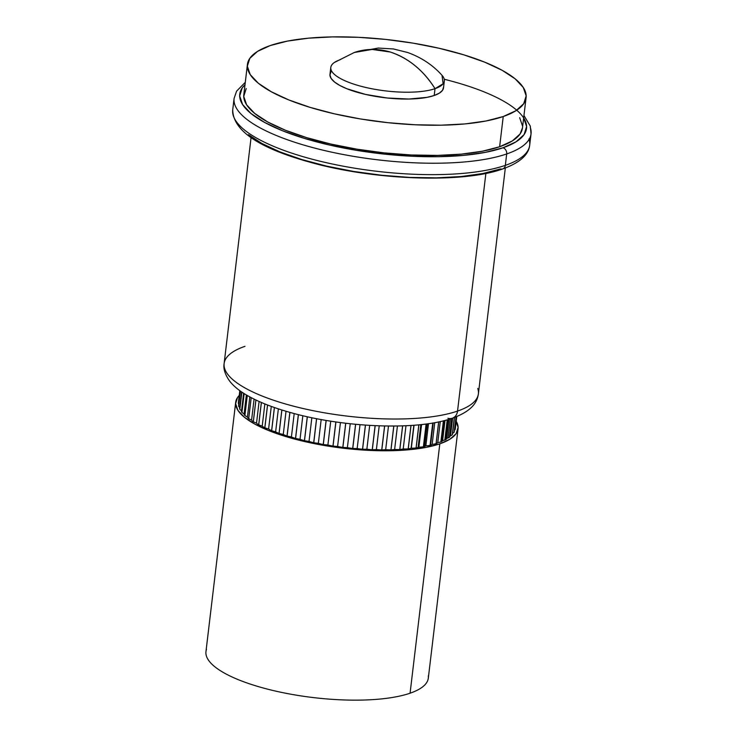 <?xml version="1.0" encoding="UTF-8"?>
<svg xmlns="http://www.w3.org/2000/svg" width="737" height="737" viewBox="0 0 737 737"><rect width="100%" height="100%" fill="white"/><g stroke="black" fill="none" stroke-linecap="round" stroke-linejoin="round"><path stroke-width="1.11" d="M444.245 79.255A144.397 42.442 -173.2 0 1 503.012 147.778A5.131 4.192 71 0 1 506.697 153.95A149.528 43.953 6.8 0 0 530.299 127.519M528.936 138.934A149.528 43.953 -173.2 0 1 505.333 165.364A5.131 4.192 71 0 1 502.791 168.902A5.131 4.192 71 0 1 500.487 168.939L482.809 173.527L461.196 176.539L436.488 177.847L409.634 177.414L381.665 175.249L353.659 171.445L326.684 166.138L301.783 159.533L279.913 151.886L261.911 143.494L248.48 134.678M442.007 75.303C432.785 65.022 421.324 57.412 407.616 52.493L393.401 48.955L378.21 48.052L354.276 52.493L372.065 49.443L390.214 52.005C408.445 58.085 423.379 70.301 435.023 88.67L434.204 95.506A57.173 16.804 6.8 0 0 443.517 87.814L444.337 80.978A57.173 16.804 -173.2 0 1 435.023 88.67L443.14 83.76L442.007 75.303A57.173 16.804 -173.2 0 1 444.337 80.978M246.213 88.56L243.735 96.39L246.609 104.801L254.735 113.452L267.789 122.02L285.283 130.182L306.537 137.607L330.729 144.028L356.938 149.178L384.161 152.881L411.338 154.982L437.428 155.406L461.445 154.125L482.44 151.205L499.631 146.746L503.233 116.529L499.631 146.746A140.316 41.244 6.8 0 0 522.478 127.879L526.089 97.662A140.316 41.244 -173.2 0 1 503.233 116.529A140.316 41.244 -173.2 0 1 344.428 115.995A140.316 41.244 -173.2 0 1 247.42 64.432A140.316 41.244 -173.2 0 1 270.276 45.556A140.316 41.244 -173.2 0 1 429.072 46.099A140.316 41.244 -173.2 0 1 526.089 97.662M523.952 115.543L530.281 126.064L531.045 133.839A149.528 43.953 -173.2 0 1 506.697 153.95L505.333 165.364A149.528 43.953 6.8 0 0 529.682 145.253C528.567 154.991 519.585 162.877 502.745 168.92C462.615 183.642 372.535 180.224 308.481 161.79C258.236 147.667 232.993 130.357 232.726 109.841A149.528 43.953 6.8 0 0 336.109 164.793A149.528 43.953 6.8 0 0 505.333 165.364L506.697 153.95A149.528 43.953 -173.2 0 1 337.472 153.379A149.528 43.953 -173.2 0 1 234.09 98.426L232.726 109.841M332.774 63.797A57.173 16.804 6.8 0 0 364.189 87.086A57.173 16.804 6.8 0 0 435.023 88.67A83.502 68.182 -109 0 0 390.214 52.005A83.502 68.182 -109 0 0 354.368 52.465M523.657 117.911L526.614 126.561L524.062 134.622L516.093 141.79L503.012 147.778L485.333 152.366L463.72 155.378L439.012 156.686L412.158 156.253L384.189 154.088L356.174 150.284L329.209 144.977L304.307 138.372L282.437 130.725L264.436 122.333L251.004 113.516L242.639 104.608L239.682 95.957L242.233 87.896L245.006 84.7M247.42 64.432L243.818 94.649A140.316 41.244 6.8 0 0 340.826 146.212A140.316 41.244 6.8 0 0 499.631 146.746L512.335 140.924L520.082 133.968L522.496 127.75M522.561 126.128L519.686 117.727M503.233 116.529L486.042 120.988L465.047 123.917L441.039 125.189L414.94 124.765L387.763 122.664L360.54 118.97L334.331 113.811L310.139 107.39L288.886 99.965L271.391 91.803L258.337 83.235L250.212 74.584L247.337 66.173L249.825 58.343L257.563 51.378L270.276 45.556L287.458 41.097L308.462 38.177L332.47 36.905L358.569 37.32L385.746 39.42L412.96 43.124L439.169 48.283L463.37 54.704L484.624 62.129L502.109 70.282L515.172 78.859L523.288 87.51L526.163 95.911L523.685 103.751L515.937 110.707L503.233 116.529M330.968 71.793L329.955 74.99L331.125 78.408L334.432 81.936L339.757 85.428L346.878 88.753L365.395 94.391L387.165 98.003L408.869 99.034L427.202 97.321L434.204 95.506L439.381 93.129L442.541 90.292L443.554 87.104M330.802 67.445L329.983 74.28A57.173 16.804 6.8 0 0 369.513 95.285A57.173 16.804 6.8 0 0 434.204 95.506L435.023 88.67A57.173 16.804 -173.2 0 1 370.324 88.449A57.173 16.804 -173.2 0 1 330.802 67.445A57.173 16.804 -173.2 0 1 340.116 59.752M502.791 168.902A5.131 4.192 -109 0 0 505.333 165.364A149.528 43.953 -173.2 0 1 346.206 166.737A149.528 43.953 -173.2 0 1 233.472 116.16M234.836 104.746A149.528 43.953 6.8 0 0 347.569 155.314A149.528 43.953 6.8 0 0 506.697 153.95A5.131 4.192 -109 0 0 503.012 147.778A144.397 42.442 -173.2 0 1 325.496 144.111A144.397 42.442 -173.2 0 1 243.965 85.75M477.751 388.454A128.035 37.633 -173.2 0 1 457.539 411.08A10.263 8.383 71 0 1 452.454 418.165A10.263 8.383 71 0 1 447.884 418.238M450.519 435.733L452.629 418.1L450.519 435.733A12.99 3.823 -173.2 0 1 450.021 435.889A12.99 3.823 6.8 0 0 450.519 435.733A12.99 3.823 6.8 0 0 452.269 434.738A109.269 32.124 6.8 0 0 452.288 434.71L454.342 417.483L452.288 434.71A109.269 32.124 -173.2 0 1 452.269 434.738A12.99 3.823 -173.2 0 1 450.519 435.733M448.05 437.953L450.325 418.865L448.05 437.953A12.99 3.823 -173.2 0 1 446.696 438.322A12.99 3.823 6.8 0 0 448.05 437.953A12.99 3.823 6.8 0 0 449.469 437.253A109.269 32.124 6.8 0 0 449.487 437.234L451.735 418.404L449.487 437.234A109.269 32.124 -173.2 0 1 449.469 437.253A12.99 3.823 -173.2 0 1 448.05 437.953M445.028 420.394L442.624 440.533A12.99 3.823 6.8 0 0 444.835 440.007L447.239 419.786L444.835 440.007A12.99 3.823 -173.2 0 1 442.624 440.533A12.99 3.823 -173.2 0 1 441.371 441.712L443.877 420.689L441.334 441.721A109.269 32.124 6.8 0 0 441.371 441.712A109.269 32.124 -173.2 0 1 441.334 441.721A12.99 3.823 -173.2 0 1 440.892 441.896L443.407 420.809L440.892 441.896A12.99 3.823 -173.2 0 1 437.769 442.532A12.99 3.823 6.8 0 0 440.892 441.896A12.99 3.823 6.8 0 0 441.334 441.721L443.84 420.698L441.371 441.712A12.99 3.823 6.8 0 0 442.624 440.533L445.028 420.394M440.275 421.536L437.769 442.532A12.99 3.823 -173.2 0 1 436.12 443.628L438.718 421.868L436.12 443.628A109.269 32.124 -173.2 0 1 436.074 443.646A109.269 32.124 6.8 0 0 436.12 443.628A12.99 3.823 6.8 0 0 437.769 442.532L440.275 421.536M432.794 422.983L430.132 445.323A12.99 3.823 6.8 0 0 430.537 445.185L433.199 422.918L430.537 445.185A12.99 3.823 -173.2 0 1 430.132 445.323L432.794 422.983M426.161 423.978L423.453 446.76A12.99 3.823 6.8 0 0 424.595 446.438L427.294 423.83L424.595 446.438A12.99 3.823 -173.2 0 1 423.453 446.76L426.161 423.978M418.892 424.807L416.129 447.939A12.99 3.823 6.8 0 0 418.1 447.46L420.827 424.613L418.1 447.46A12.99 3.823 -173.2 0 1 416.129 447.939L418.892 424.807M411.034 425.442L408.243 448.861A12.99 3.823 6.8 0 0 411.108 448.243L413.853 425.249L411.108 448.243A12.99 3.823 -173.2 0 1 408.243 448.861L411.034 425.442M485.876 173.398L457.539 411.08A128.035 37.633 6.8 0 0 478.387 393.862C477.281 401.223 473.375 410.62 452.352 418.192C417.483 430.896 341.839 427.672 288.222 411.891C271.373 407.054 257.489 401.444 246.563 395.06C239.451 390.932 233.896 386.391 229.898 381.434C225.089 374.737 223.164 368.767 224.131 363.544A128.035 37.633 6.8 0 0 312.645 410.592A128.035 37.633 6.8 0 0 457.539 411.08L485.876 173.398M206.489 649.398A111.969 32.916 6.8 0 0 279.71 692.006A111.969 32.916 6.8 0 0 410.076 693.204L439.814 443.831L410.076 693.204A111.969 32.916 6.8 0 0 428.317 678.141L458.055 428.768A111.969 32.916 -173.2 0 1 439.814 443.831A111.969 32.916 -173.2 0 1 313.096 443.398A111.969 32.916 -173.2 0 1 235.693 402.255A111.969 32.916 -173.2 0 1 239.239 395.419L237.6 397.4L235.619 403.646L237.922 410.352L244.398 417.262L254.818 424.097L268.775 430.611L285.735 436.534L305.044 441.656L325.957 445.774L347.671 448.722L369.366 450.399L390.186 450.74L409.348 449.717L426.106 447.387L439.814 443.831L449.957 439.188L456.139 433.632L458.119 427.377L455.825 420.67M456.194 421.278A111.969 32.916 -173.2 0 1 458.055 428.768M279.102 433.393L281.893 409.993L279.102 433.393A109.269 32.124 -173.2 0 1 279.047 433.374A109.269 32.124 6.8 0 0 279.102 433.393A12.99 3.823 6.8 0 0 283.266 434.425A12.99 3.823 -173.2 0 1 279.102 433.393M281.829 409.975L279.047 433.374A12.99 3.823 -173.2 0 1 275.638 431.762A12.99 3.823 -173.2 0 1 271.667 430.648L274.431 407.524L271.667 430.648A109.269 32.124 -173.2 0 1 271.612 430.629A109.269 32.124 6.8 0 0 271.667 430.648A12.99 3.823 6.8 0 0 275.638 431.762A12.99 3.823 6.8 0 0 279.047 433.374L281.829 409.975M274.376 407.506L271.612 430.629A12.99 3.823 -173.2 0 1 268.6 428.971A12.99 3.823 -173.2 0 1 264.859 427.773L267.577 405.009L264.859 427.773A109.269 32.124 -173.2 0 1 264.813 427.755A109.269 32.124 6.8 0 0 264.859 427.773A12.99 3.823 6.8 0 0 268.6 428.971A12.99 3.823 6.8 0 0 271.612 430.629L274.376 407.506M267.522 404.982L264.813 427.755A12.99 3.823 -173.2 0 1 262.215 426.069A12.99 3.823 -173.2 0 1 258.733 424.798L261.395 402.485L258.733 424.798A109.269 32.124 -173.2 0 1 258.687 424.779A109.269 32.124 6.8 0 0 258.733 424.798A12.99 3.823 6.8 0 0 262.215 426.069A12.99 3.823 6.8 0 0 264.813 427.755L267.522 404.982M261.349 402.466L258.687 424.779A12.99 3.823 -173.2 0 1 256.531 423.075A12.99 3.823 -173.2 0 1 253.335 421.748L255.923 400.007L253.335 421.748A109.269 32.124 -173.2 0 1 253.288 421.721A109.269 32.124 6.8 0 0 253.335 421.748A12.99 3.823 6.8 0 0 256.531 423.075A12.99 3.823 6.8 0 0 258.687 424.779L261.349 402.466M255.886 399.988L253.288 421.721A12.99 3.823 -173.2 0 1 251.593 420.016A12.99 3.823 -173.2 0 1 248.71 418.644L251.206 397.648L248.71 418.644A109.269 32.124 -173.2 0 1 248.673 418.616A109.269 32.124 6.8 0 0 248.71 418.644A12.99 3.823 6.8 0 0 251.593 420.016A12.99 3.823 6.8 0 0 253.288 421.721L255.886 399.988M251.179 397.63L248.673 418.616A12.99 3.823 -173.2 0 1 247.439 416.93A12.99 3.823 -173.2 0 1 244.896 415.511L247.282 395.483L244.896 415.511A109.269 32.124 -173.2 0 1 244.868 415.484A109.269 32.124 6.8 0 0 244.896 415.511A12.99 3.823 6.8 0 0 247.439 416.93A12.99 3.823 6.8 0 0 248.673 418.616L251.179 397.63M247.254 395.465L244.868 415.484A12.99 3.823 -173.2 0 1 244.122 413.825A12.99 3.823 -173.2 0 1 241.929 412.379L244.168 393.604L241.929 412.379A109.269 32.124 -173.2 0 1 241.911 412.361A109.269 32.124 6.8 0 0 241.929 412.379A12.99 3.823 6.8 0 0 244.113 413.816A12.99 3.823 6.8 0 0 244.094 413.954A12.99 3.823 6.8 0 0 244.868 415.484L247.254 395.465M243.625 393.263L241.487 411.191A12.99 3.823 6.8 0 0 241.911 412.361L244.15 393.595L241.911 412.361A12.99 3.823 -173.2 0 1 241.644 410.73M241.616 391.927L239.645 408.464A12.99 3.823 6.8 0 0 239.82 409.256L241.865 392.102L239.82 409.256A109.269 32.124 6.8 0 0 239.829 409.275L241.883 392.112L239.829 409.275A109.269 32.124 -173.2 0 1 239.82 409.256A12.99 3.823 -173.2 0 1 240.004 407.727M240.345 391.043L238.585 405.774A12.99 3.823 6.8 0 0 238.613 406.207A12.99 3.823 6.8 0 0 239.765 407.487A12.99 3.823 -173.2 0 1 238.622 406.225L240.419 391.098L238.613 406.207A109.269 32.124 6.8 0 0 238.622 406.225L240.428 391.098L238.622 406.225A109.269 32.124 -173.2 0 1 238.613 406.207A12.99 3.823 -173.2 0 1 238.714 405.359M238.309 403.231A109.269 32.124 6.8 0 0 238.309 403.25L239.811 390.656L238.309 403.231A109.269 32.124 -173.2 0 1 238.309 403.231L239.811 390.656L238.309 403.25A12.99 3.823 6.8 0 0 238.779 404.171A12.99 3.823 -173.2 0 1 238.309 403.25A12.99 3.823 6.8 0 1 238.318 403.148L239.811 390.656M455.245 429.247A109.269 32.124 6.8 0 0 455.245 429.22L456.765 416.534L455.245 429.247A12.99 3.823 -173.2 0 1 454.443 430.279A12.99 3.823 6.8 0 0 455.245 429.247L456.756 416.534L455.245 429.22A109.269 32.124 -173.2 0 1 455.245 429.247M454.204 432.057A109.269 32.124 6.8 0 0 454.213 432.039L456.028 416.829L454.204 432.057A12.99 3.823 -173.2 0 1 452.61 433.236A12.99 3.823 6.8 0 0 454.204 432.057L456.019 416.838L454.213 432.039A109.269 32.124 -173.2 0 1 454.204 432.057M454.324 417.492L452.269 434.738L454.324 417.492M451.717 418.413L449.469 437.253L451.717 418.413M445.811 439.584A109.269 32.124 6.8 0 0 445.839 439.574L448.234 419.5L445.839 439.574A109.269 32.124 -173.2 0 1 445.811 439.584A12.99 3.823 -173.2 0 1 444.835 440.007A12.99 3.823 6.8 0 0 445.811 439.584L448.207 419.51L445.811 439.584M438.672 421.877L436.074 443.646A12.99 3.823 -173.2 0 1 432.158 444.319A12.99 3.823 -173.2 0 1 430.537 445.185A12.99 3.823 6.8 0 0 432.158 444.319A12.99 3.823 6.8 0 0 436.074 443.646L438.672 421.877M430.076 445.332A109.269 32.124 6.8 0 0 430.132 445.323A109.269 32.124 -173.2 0 1 430.076 445.332A12.99 3.823 -173.2 0 1 425.848 445.857A12.99 3.823 -173.2 0 1 424.595 446.438A12.99 3.823 6.8 0 0 425.848 445.857A12.99 3.823 6.8 0 0 430.076 445.332L432.748 422.992L430.076 445.332M423.397 446.769A109.269 32.124 6.8 0 0 423.453 446.76A109.269 32.124 -173.2 0 1 423.397 446.769A12.99 3.823 -173.2 0 1 418.874 447.147A12.99 3.823 -173.2 0 1 418.1 447.46A12.99 3.823 6.8 0 0 418.874 447.147A12.99 3.823 6.8 0 0 423.397 446.769L426.115 423.987L423.397 446.769M416.073 447.949A109.269 32.124 6.8 0 0 416.129 447.939A109.269 32.124 -173.2 0 1 416.073 447.949A12.99 3.823 -173.2 0 1 411.31 448.17A12.99 3.823 -173.2 0 1 411.108 448.243A12.99 3.823 6.8 0 0 411.31 448.17A12.99 3.823 6.8 0 0 416.073 447.949L418.828 424.816L416.073 447.949M408.178 448.861A109.269 32.124 6.8 0 0 408.243 448.861A109.269 32.124 -173.2 0 1 408.178 448.861A12.99 3.823 -173.2 0 1 403.203 448.934A12.99 3.823 -173.2 0 1 399.841 449.496L402.66 425.866L399.841 449.496A109.269 32.124 -173.2 0 1 399.776 449.496A109.269 32.124 6.8 0 0 399.841 449.496A12.99 3.823 6.8 0 0 403.203 448.934A12.99 3.823 6.8 0 0 408.178 448.861L410.97 425.452L408.178 448.861M402.595 425.866L399.776 449.496A12.99 3.823 -173.2 0 1 394.636 449.413A12.99 3.823 -173.2 0 1 391.006 449.846L393.844 426.05L391.006 449.846A109.269 32.124 -173.2 0 1 390.932 449.856A109.269 32.124 6.8 0 0 391.006 449.846A12.99 3.823 6.8 0 0 394.636 449.413A12.99 3.823 6.8 0 0 399.776 449.496L402.595 425.866M393.779 426.05L390.932 449.856A12.99 3.823 -173.2 0 1 385.681 449.607A12.99 3.823 -173.2 0 1 381.803 449.92L384.659 425.995L381.803 449.92A109.269 32.124 -173.2 0 1 381.729 449.92A109.269 32.124 6.8 0 0 381.803 449.92A12.99 3.823 6.8 0 0 385.681 449.607A12.99 3.823 6.8 0 0 390.932 449.856L393.779 426.05M384.585 425.995L381.729 449.92A12.99 3.823 -173.2 0 1 376.395 449.524A12.99 3.823 -173.2 0 1 372.314 449.708L375.179 425.682L372.314 449.708A109.269 32.124 -173.2 0 1 372.24 449.708A109.269 32.124 6.8 0 0 372.314 449.708A12.99 3.823 6.8 0 0 376.395 449.524A12.99 3.823 6.8 0 0 381.729 449.92L384.585 425.995M375.105 425.682L372.24 449.708A12.99 3.823 -173.2 0 1 366.86 449.165A12.99 3.823 -173.2 0 1 362.604 449.211L365.478 425.12L362.604 449.211A109.269 32.124 -173.2 0 1 362.53 449.202A109.269 32.124 6.8 0 0 362.604 449.211A12.99 3.823 6.8 0 0 366.86 449.165A12.99 3.823 6.8 0 0 372.24 449.708L375.105 425.682M365.405 425.12L362.53 449.202A12.99 3.823 -173.2 0 1 357.169 448.52A12.99 3.823 -173.2 0 1 352.774 448.437L355.649 424.309L352.774 448.437A109.269 32.124 -173.2 0 1 352.701 448.428A109.269 32.124 6.8 0 0 352.774 448.437A12.99 3.823 6.8 0 0 357.169 448.52A12.99 3.823 6.8 0 0 362.53 449.202L365.405 425.12M355.575 424.3L352.701 448.428A12.99 3.823 -173.2 0 1 347.385 447.599A12.99 3.823 -173.2 0 1 342.889 447.387L345.773 423.25L342.889 447.387A109.269 32.124 -173.2 0 1 342.816 447.377A109.269 32.124 6.8 0 0 342.889 447.387A12.99 3.823 6.8 0 0 347.385 447.599A12.99 3.823 6.8 0 0 352.701 448.428L355.575 424.3M345.69 423.241L342.816 447.377A12.99 3.823 -173.2 0 1 337.601 446.419A12.99 3.823 -173.2 0 1 333.041 446.069L335.915 421.951L333.041 446.069A109.269 32.124 -173.2 0 1 332.967 446.06A109.269 32.124 6.8 0 0 333.041 446.069A12.99 3.823 6.8 0 0 337.601 446.419A12.99 3.823 6.8 0 0 342.816 447.377L345.69 423.241M335.842 421.933L332.967 446.06A12.99 3.823 -173.2 0 1 327.891 444.982A12.99 3.823 -173.2 0 1 323.303 444.503L326.178 420.422L323.303 444.503A109.269 32.124 -173.2 0 1 323.23 444.494A109.269 32.124 6.8 0 0 323.303 444.503A12.99 3.823 6.8 0 0 327.891 444.982A12.99 3.823 6.8 0 0 332.967 446.06L335.842 421.933M326.104 420.403L323.23 444.494A12.99 3.823 -173.2 0 1 318.347 443.296A12.99 3.823 -173.2 0 1 313.769 442.697L316.634 418.68L313.769 442.697A109.269 32.124 -173.2 0 1 313.695 442.679A109.269 32.124 6.8 0 0 313.769 442.697A12.99 3.823 6.8 0 0 318.347 443.296A12.99 3.823 6.8 0 0 323.23 444.494L326.104 420.403M316.56 418.662L313.695 442.679A12.99 3.823 -173.2 0 1 309.033 441.38A12.99 3.823 -173.2 0 1 304.501 440.671L307.357 416.746L304.501 440.671A109.269 32.124 -173.2 0 1 304.427 440.652A109.269 32.124 6.8 0 0 304.501 440.671A12.99 3.823 6.8 0 0 309.033 441.38A12.99 3.823 6.8 0 0 313.695 442.679L316.56 418.662M307.283 416.727L304.427 440.652A12.99 3.823 -173.2 0 1 300.023 439.252A12.99 3.823 -173.2 0 1 295.583 438.423L298.421 414.636L295.583 438.423A109.269 32.124 -173.2 0 1 295.519 438.404A109.269 32.124 6.8 0 0 295.583 438.423A12.99 3.823 6.8 0 0 300.023 439.252A12.99 3.823 6.8 0 0 304.427 440.652L307.283 416.727M298.356 414.618L295.519 438.404A12.99 3.823 -173.2 0 1 291.419 436.93A12.99 3.823 -173.2 0 1 287.098 436L289.917 412.37L287.098 436A109.269 32.124 -173.2 0 1 287.034 435.972A109.269 32.124 6.8 0 0 287.098 436A12.99 3.823 6.8 0 0 291.419 436.93A12.99 3.823 6.8 0 0 295.519 438.404L298.356 414.618M289.853 412.361L287.034 435.972A12.99 3.823 -173.2 0 1 283.266 434.425A12.99 3.823 6.8 0 0 287.034 435.972L289.853 412.361M235.693 402.255L205.955 651.628A111.969 32.916 6.8 0 0 283.367 692.771A111.969 32.916 6.8 0 0 410.076 693.204A111.969 32.916 6.8 0 0 428.317 675.847M241.552 410.675A12.99 3.823 -173.2 0 1 239.829 409.275A12.99 3.823 6.8 0 0 241.552 410.675M449.92 435.917A12.99 3.823 -173.2 0 1 449.487 437.234A12.99 3.823 6.8 0 0 449.957 436.378L452.122 418.275M446.686 438.322A12.99 3.823 -173.2 0 1 445.839 439.574A12.99 3.823 6.8 0 0 446.677 438.432A12.99 3.823 6.8 0 0 446.686 438.322M286.03 411.255L283.266 434.425L286.03 411.255M294.201 413.549L291.419 436.93L294.201 413.549M302.833 415.705L300.023 439.252L302.833 415.705M311.852 417.713L309.033 441.38L311.852 417.713M321.175 419.537L318.347 443.296L321.175 419.537M330.738 421.168L327.891 444.982L330.738 421.168M340.448 422.577L337.601 446.419L340.448 422.577M350.232 423.757L347.385 447.599L350.232 423.757M360.006 424.696L357.169 448.52L360.006 424.696M369.698 425.396L366.86 449.165L369.698 425.396M379.214 425.848L376.395 449.524L379.214 425.848M388.482 426.05L385.681 449.607L388.482 426.05M397.427 426.004L394.636 449.413L397.427 426.004M405.976 425.728L403.203 448.934L405.976 425.728M414.047 425.231L411.31 448.17L414.047 425.231M421.573 424.53L418.874 447.147L421.573 424.53M428.492 423.655L425.848 445.857L428.492 423.655M434.747 422.642L432.158 444.319L434.747 422.642M452.288 434.71A12.99 3.823 6.8 0 0 452.49 434.176L454.489 417.428M454.213 432.039A12.99 3.823 6.8 0 0 454.259 431.827L456.046 416.82M249.825 396.911L247.439 416.93L249.825 396.911M254.081 399.113L251.593 420.016L254.081 399.113M259.102 401.481L256.531 423.075L259.102 401.481M264.85 403.922L262.215 426.069L264.85 403.922M271.29 406.4L268.6 428.971L271.29 406.4M278.365 408.86L275.638 431.762L278.365 408.86M452.454 418.165A10.263 8.383 -109 0 0 457.539 411.08A128.035 37.633 -173.2 0 1 321.295 412.25A128.035 37.633 -173.2 0 1 224.767 368.951A128.035 37.633 -173.2 0 1 244.979 346.326M531.045 133.839L529.682 145.253M354.276 52.493L334.395 62.479M245.292 82.314L236.614 91.13L234.09 98.426M505.324 167.99L478.387 393.862M251.059 137.672L224.131 363.544M446.677 438.432L448.962 419.289M244.094 413.954L246.361 394.94"/></g></svg>
